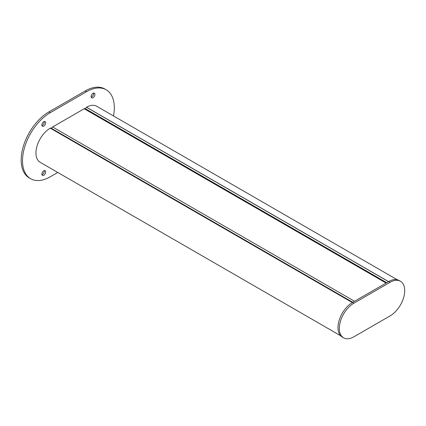 <?xml version="1.0" encoding="UTF-8"?>
<svg xmlns="http://www.w3.org/2000/svg" width="426" height="426" viewBox="0 0 426 426"><rect width="100%" height="100%" fill="white"/><g stroke="black" fill="none" stroke-linecap="round" stroke-linejoin="round"><path stroke-width="0.64" d="M44.272 170.624A2.689 1.555 -60 0 1 42.435 174.452A2.689 1.555 -60 0 1 41.94 174.665M43.782 170.831A2.689 1.555 -60 0 1 45.124 170.698A2.689 1.555 -60 0 1 45.539 172.855A2.689 1.555 -60 0 1 43.782 175.23A2.689 1.555 -60 0 1 42.435 175.363A2.689 1.555 -60 0 1 42.02 173.206A2.689 1.555 -60 0 1 43.782 170.831M93.534 93.065A2.689 1.555 -60 0 1 91.691 96.894A2.689 1.555 -60 0 1 91.201 97.101M93.038 93.273A2.689 1.555 -60 0 1 94.38 93.14A2.689 1.555 -60 0 1 94.796 95.296A2.689 1.555 -60 0 1 93.038 97.671A2.689 1.555 -60 0 1 91.691 97.804A2.689 1.555 -60 0 1 91.281 95.648A2.689 1.555 -60 0 1 93.038 93.273M44.272 121.501A2.689 1.555 -60 0 1 42.435 125.335A2.689 1.555 -60 0 1 41.94 125.542M43.782 121.714A2.689 1.555 -60 0 1 45.124 121.58A2.689 1.555 -60 0 1 45.539 123.737A2.689 1.555 -60 0 1 43.782 126.107A2.689 1.555 -60 0 1 42.435 126.24A2.689 1.555 -60 0 1 42.02 124.083A2.689 1.555 -60 0 1 43.782 121.714M113.492 115.941A39.261 22.669 120 0 0 106.175 89.779A39.261 22.669 120 0 0 86.542 91.723L50.273 112.666A39.261 22.669 120 0 0 24.623 147.263A39.261 22.669 120 0 0 30.64 178.723A39.261 22.669 120 0 0 50.273 176.779L57.771 172.45M106.175 89.779L104.833 89.002A39.261 22.669 120 0 0 85.2 90.946L48.931 111.889A39.261 22.669 120 0 0 23.281 146.485A39.261 22.669 120 0 0 29.298 177.951L30.64 178.723M85.583 108.907L85.583 108.827A1.267 0.73 -60 0 1 86.478 107.272L86.542 107.235A20.267 11.699 -60 0 1 96.675 106.234L397.138 279.701M340.603 335.741L40.14 162.274A20.267 11.699 -60 0 1 37.035 146.033A20.267 11.699 -60 0 1 50.273 128.178L50.343 128.135A1.267 0.73 -60 0 1 50.971 128.077L352.744 302.3M51.482 128.37A1.901 1.097 -60 0 1 52.622 126.975L84.194 108.747A1.901 1.097 -60 0 1 85.141 108.651L386.648 282.726M404.7 290.66A20.581 11.88 120 0 0 400.44 281.24A20.581 11.88 120 0 0 390.147 282.262L353.878 303.2A20.581 11.88 120 0 0 340.433 321.337A20.581 11.88 120 0 0 343.585 337.829A20.581 11.88 120 0 0 353.878 336.812L390.147 315.868A20.581 11.88 120 0 0 404.7 290.66M400.44 281.24L399.093 280.462A20.581 11.88 120 0 0 388.805 281.485L352.531 302.423A20.581 11.88 120 0 0 339.085 320.56A20.581 11.88 120 0 0 342.243 337.057L343.585 337.829M48.931 111.889L50.273 112.666M85.2 90.946L86.542 91.723M86.542 107.235L388.581 281.613M50.273 128.178L352.313 302.556M50.343 128.135L352.377 302.519M85.583 108.827L386.723 282.688M86.478 107.272L388.512 281.65M52.622 126.975L354.523 301.273M84.194 108.747L386.094 283.05M390.147 282.262L388.805 281.485M353.878 303.2L352.531 302.423"/></g></svg>
